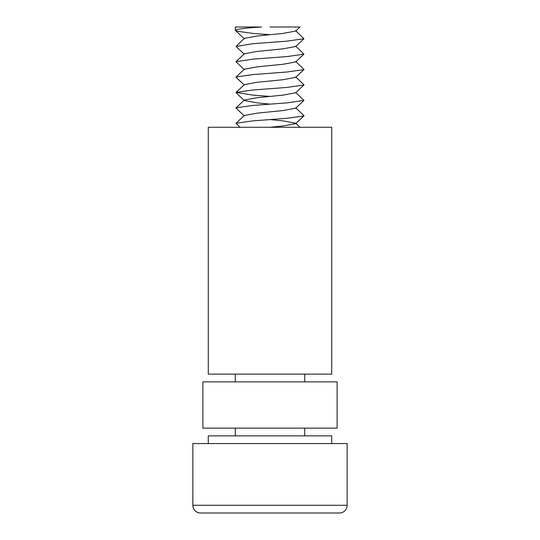 <?xml version="1.0" encoding="UTF-8"?>
<svg xmlns="http://www.w3.org/2000/svg" width="540" height="540" viewBox="0 0 540 540"><rect width="100%" height="100%" fill="white"/><g stroke="black" fill="none" stroke-linecap="round" stroke-linejoin="round"><path stroke-width="0.81" d="M202.885 381.854L202.885 428.146L337.115 428.146L337.115 381.854L202.885 381.854M235.285 30.233C236.486 29.12 245.234 28.046 261.536 27L235.285 27L235.285 30.233L235.285 27L235.285 30.233L236.048 31.023L252.976 33.426L270 34.715M192.854 505.285A7.715 7.715 0 0 0 200.57 513L216 513L200.57 513A7.715 7.715 0 0 1 192.854 505.285A7.715 7.715 0 0 0 200.57 513L339.431 513A7.715 7.715 0 0 0 347.146 505.285L347.146 443.57L192.854 443.57L192.854 505.285L347.146 505.285M295.67 30.638L303.953 38.738L287.024 41.141L252.976 43.713L236.048 46.453L244.33 38.354L257.108 35.998L282.893 33.426L295.67 31.077L300.017 27M295.67 46.062L303.953 54.162L287.024 56.572L252.976 59.144L235.96 61.715M331.715 443.57L331.715 435.854L208.285 435.854L208.285 443.57M235.285 374.146L235.285 381.854M235.285 428.146L235.285 435.854M304.715 374.146L304.715 381.854M304.715 428.146L304.715 435.854M236.318 30.524L235.96 30.854M270 27L300.004 27L270 27M295.67 46.508L303.953 38.738L295.67 46.508L282.893 48.856L257.108 51.428L244.33 53.777L235.96 61.715L244.33 69.647M303.953 54.162L295.67 61.938L303.953 54.162L295.67 61.938L282.893 64.287L257.108 66.859L244.33 69.208L235.96 77.146L244.33 85.077L236.048 77.308M295.67 61.492L304.04 69.431L295.67 77.362L282.893 79.718L257.108 82.283L244.33 84.638L236.048 92.408L252.976 95.141L270 96.431M295.67 76.923L304.04 84.854L295.67 92.792L282.893 95.141L257.108 97.713L244.33 100.062L244.33 100.508L257.108 102.856L270 104.146M295.67 92.353L303.953 100.454L295.67 108.223L282.893 110.572L257.108 113.144L244.33 115.493L244.33 115.938L235.96 108L244.33 100.062M270 119.57L282.893 120.859L295.67 123.208M295.67 107.777L304.04 115.715L295.67 123.647L282.893 126.002L270 127.285M295.67 77.362L303.953 69.593L287.024 72.002L252.976 74.574L236.048 76.977M303.953 85.023L287.024 87.426L252.976 89.998L236.048 92.408L244.33 84.638M303.953 100.454L295.67 108.223L303.953 100.454L287.024 102.856L252.976 105.428L236.048 107.838M295.67 123.647L303.953 115.877L287.024 118.287L252.976 120.859L236.048 123.262L239.983 127.285M208.285 127.285L331.715 127.285L331.715 374.146L208.285 374.146L208.285 127.285M244.33 38.792L236.048 31.023L244.33 38.792M244.33 54.223L236.048 46.453L244.33 54.223M244.33 100.508L236.048 92.738L244.33 100.508M236.048 123.262L244.33 115.493M300.017 127.285L295.906 123.431"/></g></svg>
